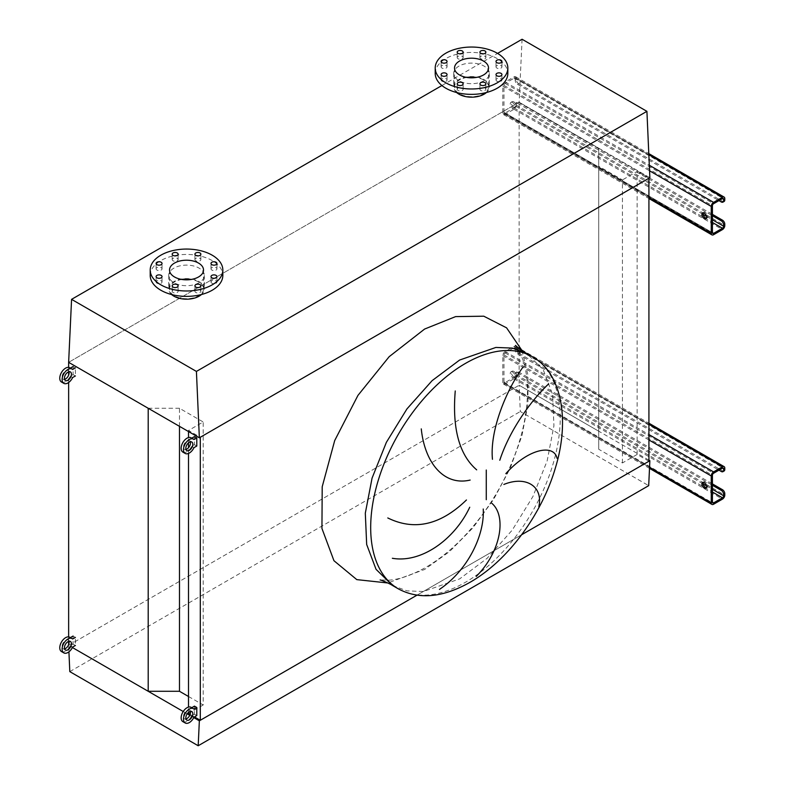 <?xml version="1.0" encoding="UTF-8"?>
<svg xmlns="http://www.w3.org/2000/svg" width="785" height="785" viewBox="0 0 785 785"><rect width="100%" height="100%" fill="white"/><g stroke="black" fill="none" stroke-linecap="round" stroke-linejoin="round"><path stroke-width="0.59" stroke-dasharray="3.92 2.94" d="M496.876 68.05A2.973 1.717 180 0 1 496.002 66.843A2.973 1.717 180 0 1 497.837 65.253A2.973 1.717 180 0 1 501.075 65.626A2.973 1.717 180 0 1 501.939 66.843A2.973 1.717 180 0 1 500.114 68.423A2.973 1.717 180 0 1 496.876 68.05M480.793 58.767A2.973 1.717 180 0 1 479.92 57.55A2.973 1.717 180 0 1 481.754 55.97A2.973 1.717 180 0 1 484.993 56.343A2.973 1.717 180 0 1 485.866 57.55A2.973 1.717 180 0 1 484.031 59.14A2.973 1.717 180 0 1 480.793 58.767M458.057 58.767A2.973 1.717 180 0 1 457.184 57.55A2.973 1.717 180 0 1 459.019 55.97A2.973 1.717 180 0 1 462.257 56.343A2.973 1.717 180 0 1 463.13 57.55A2.973 1.717 180 0 1 461.295 59.14A2.973 1.717 180 0 1 458.057 58.767M441.975 68.05A2.973 1.717 180 0 1 441.101 66.843A2.973 1.717 180 0 1 442.936 65.253A2.973 1.717 180 0 1 446.174 65.626A2.973 1.717 180 0 1 447.048 66.843A2.973 1.717 180 0 1 445.213 68.423A2.973 1.717 180 0 1 441.975 68.05M441.975 81.179A2.973 1.717 180 0 1 441.101 79.962A2.973 1.717 180 0 1 442.936 78.382A2.973 1.717 180 0 1 446.174 78.755A2.973 1.717 180 0 1 447.048 79.962A2.973 1.717 180 0 1 445.213 81.552A2.973 1.717 180 0 1 441.975 81.179M458.057 90.461A2.973 1.717 180 0 1 457.184 89.245A2.973 1.717 180 0 1 459.019 87.665A2.973 1.717 180 0 1 462.257 88.038A2.973 1.717 180 0 1 463.13 89.245A2.973 1.717 180 0 1 461.295 90.834A2.973 1.717 180 0 1 458.057 90.461M480.793 90.461A2.973 1.717 180 0 1 479.92 89.245A2.973 1.717 180 0 1 481.754 87.665A2.973 1.717 180 0 1 484.993 88.038A2.973 1.717 180 0 1 485.866 89.245A2.973 1.717 180 0 1 484.031 90.834A2.973 1.717 180 0 1 480.793 90.461M496.876 81.179A2.973 1.717 180 0 1 496.002 79.962A2.973 1.717 180 0 1 497.837 78.382A2.973 1.717 180 0 1 501.075 78.755A2.973 1.717 180 0 1 501.939 79.962A2.973 1.717 180 0 1 500.114 81.552A2.973 1.717 180 0 1 496.876 81.179M435.214 73.397A36.316 20.969 180 0 1 445.851 58.581A36.316 20.969 180 0 1 485.424 54.037A36.316 20.969 180 0 1 507.836 73.397M484.129 80.678A17.829 10.293 180 0 1 464.7 82.906A17.829 10.293 180 0 1 453.701 73.397A17.829 10.293 180 0 1 458.921 66.126A17.829 10.293 180 0 1 478.35 63.889A17.829 10.293 180 0 1 489.349 73.397A17.829 10.293 180 0 1 484.129 80.678M456.615 92.512A17.829 10.293 180 0 1 453.701 86.88A17.829 10.293 180 0 1 458.921 79.599A17.829 10.293 180 0 1 478.35 77.372A17.829 10.293 180 0 1 489.349 86.88A17.829 10.293 180 0 1 486.435 92.512M466.83 77.44A17.005 9.812 0 0 0 459.5 79.942A17.005 9.812 0 0 0 454.525 86.88A17.005 9.812 0 0 0 465.014 95.947A17.005 9.812 0 0 0 483.55 93.817A17.005 9.812 0 0 0 488.525 86.88A17.005 9.812 0 0 0 476.22 77.44M211.862 270.06A2.973 1.717 180 0 1 210.998 268.853A2.973 1.717 180 0 1 212.833 267.263A2.973 1.717 180 0 1 216.061 267.636A2.973 1.717 180 0 1 216.935 268.853A2.973 1.717 180 0 1 215.1 270.433A2.973 1.717 180 0 1 211.862 270.06M195.789 260.777A2.973 1.717 180 0 1 194.915 259.57A2.973 1.717 180 0 1 196.75 257.98A2.973 1.717 180 0 1 199.989 258.353A2.973 1.717 180 0 1 200.862 259.57A2.973 1.717 180 0 1 199.027 261.15A2.973 1.717 180 0 1 195.789 260.777M173.043 260.777A2.973 1.717 180 0 1 172.18 259.57A2.973 1.717 180 0 1 174.015 257.98A2.973 1.717 180 0 1 177.253 258.353A2.973 1.717 180 0 1 178.117 259.57A2.973 1.717 180 0 1 176.282 261.15A2.973 1.717 180 0 1 173.043 260.777M156.971 270.06A2.973 1.717 180 0 1 156.097 268.853A2.973 1.717 180 0 1 157.932 267.263A2.973 1.717 180 0 1 161.17 267.636A2.973 1.717 180 0 1 162.044 268.853A2.973 1.717 180 0 1 160.209 270.433A2.973 1.717 180 0 1 156.971 270.06M156.971 283.189A2.973 1.717 180 0 1 156.097 281.982A2.973 1.717 180 0 1 157.932 280.392A2.973 1.717 180 0 1 161.17 280.765A2.973 1.717 180 0 1 162.044 281.982A2.973 1.717 180 0 1 160.209 283.562A2.973 1.717 180 0 1 156.971 283.189M173.043 292.471A2.973 1.717 180 0 1 172.18 291.264A2.973 1.717 180 0 1 174.015 289.675A2.973 1.717 180 0 1 177.253 290.048A2.973 1.717 180 0 1 178.117 291.264A2.973 1.717 180 0 1 176.282 292.844A2.973 1.717 180 0 1 173.043 292.471M195.789 292.471A2.973 1.717 180 0 1 194.915 291.264A2.973 1.717 180 0 1 196.75 289.675A2.973 1.717 180 0 1 199.989 290.048A2.973 1.717 180 0 1 200.862 291.264A2.973 1.717 180 0 1 199.027 292.844A2.973 1.717 180 0 1 195.789 292.471M211.862 283.189A2.973 1.717 180 0 1 210.998 281.982A2.973 1.717 180 0 1 212.833 280.392A2.973 1.717 180 0 1 216.061 280.765A2.973 1.717 180 0 1 216.935 281.982A2.973 1.717 180 0 1 215.1 283.562A2.973 1.717 180 0 1 211.862 283.189M150.21 275.417A36.316 20.969 180 0 1 160.837 260.591A36.316 20.969 180 0 1 200.411 256.047A36.316 20.969 180 0 1 222.832 275.417M181.826 279.46A17.005 9.812 0 0 0 174.496 281.952A17.005 9.812 0 0 0 169.521 288.89A17.005 9.812 0 0 0 180.01 297.957A17.005 9.812 0 0 0 198.536 295.827A17.005 9.812 0 0 0 203.521 288.89A17.005 9.812 0 0 0 191.206 279.46M199.125 282.688A17.829 10.293 180 0 1 179.696 284.926A17.829 10.293 180 0 1 168.687 275.417A17.829 10.293 180 0 1 173.917 268.136A17.829 10.293 180 0 1 193.336 265.909A17.829 10.293 180 0 1 204.345 275.417A17.829 10.293 180 0 1 199.125 282.688M171.601 294.532A17.829 10.293 180 0 1 168.687 288.89A17.829 10.293 180 0 1 173.917 281.609A17.829 10.293 180 0 1 193.336 279.382A17.829 10.293 180 0 1 204.345 288.89A17.829 10.293 180 0 1 201.431 294.532M441.906 85.536L497.562 53.4M522.074 39.25L519.14 102.246L68.638 362.336L519.14 102.246L649.862 177.714M648.92 461.256L637.135 454.456L622.436 462.944L598.71 449.246L598.71 148.179L519.14 102.246L519.14 385.249L68.638 645.348L68.638 644.671M598.71 431.191L519.14 385.249L520.308 411.526L648.695 485.65M598.71 449.246L598.71 148.179M622.436 462.944L622.436 179.932L598.71 166.234M637.135 454.456L637.135 171.444L622.436 179.932M648.92 178.254L637.135 171.444M416.923 595.207L521.642 534.742L416.923 595.207M188.508 431.544L188.508 430.465L200.293 437.265M188.508 712.368L188.508 707.099M188.508 453.436L188.508 447.715M188.508 442.838L188.508 437.569M190.137 714.419L194.454 716.911M188.508 696.491L203.207 704.979L203.207 421.977L188.508 430.465M203.207 704.979L188.508 713.477M179.48 426.334L179.48 408.269L203.207 421.977M148.198 408.269L179.48 408.269M68.638 641.384L68.638 636.9M68.638 382.501L68.638 375.132M68.638 371.854L68.638 367.36M648.92 460.177L519.14 385.249L68.638 645.348L72.397 647.517L68.638 645.348L68.923 651.825M69.806 671.626L520.308 411.526M193.777 717.598L189.784 715.292M187.213 713.81L183.219 711.504M703.282 212.843A3.297 1.904 60 0 1 703.762 212.313A3.297 1.904 60 0 1 705.411 212.48A3.297 1.904 60 0 1 707.57 215.384A3.297 1.904 60 0 1 707.059 218.034A3.297 1.904 60 0 1 706.372 218.191M512.605 102.511A3.297 1.904 -120 0 0 510.957 102.344A3.297 1.904 -120 0 0 510.446 104.994A3.297 1.904 -120 0 0 512.605 107.898A3.297 1.904 -120 0 0 514.254 108.065A3.297 1.904 -120 0 0 514.764 105.425A3.297 1.904 -120 0 0 512.605 102.511M513.773 107.231A3.297 1.904 60 0 1 511.614 104.317A3.297 1.904 60 0 1 512.124 101.677A3.297 1.904 60 0 1 513.773 101.834A3.297 1.904 60 0 1 515.931 104.748A3.297 1.904 60 0 1 515.421 107.388A3.297 1.904 60 0 1 513.773 107.231M518.679 102.511L517.511 103.188A3.297 1.904 -120 0 0 515.853 103.021A3.297 1.904 -120 0 0 515.176 104.533L515.176 105.877A1.648 0.952 -60 0 1 514.008 107.908L505.138 113.02A1.648 0.952 -60 0 1 504.313 113.109A1.648 0.952 -60 0 1 503.97 112.353L503.97 85.398A1.648 0.952 -60 0 1 505.138 83.377L514.008 78.255A1.648 0.952 -60 0 1 514.832 78.176A1.648 0.952 -60 0 1 515.176 78.932L515.176 80.276A3.297 1.904 -120 0 0 517.511 84.319L518.679 83.642A3.297 1.904 60 0 1 516.344 79.599L516.344 78.255A3.297 1.904 120 0 0 515.657 76.744A3.297 1.904 120 0 0 514.008 76.91L505.138 82.032A3.297 1.904 120 0 0 502.802 86.075L502.802 113.02A3.297 1.904 120 0 0 503.489 114.531A3.297 1.904 120 0 0 505.138 114.374L514.008 109.252A3.297 1.904 120 0 0 516.344 105.21L516.344 103.855A3.297 1.904 60 0 1 517.021 102.344A3.297 1.904 60 0 1 518.679 102.511L712.417 214.364M517.511 103.188L712.417 215.718M518.679 83.642L722.455 201.294L721.287 201.971M724.104 201.46A3.297 1.904 60 0 1 722.455 201.294M517.511 84.319L718.952 200.617M703.282 482.373A3.297 1.904 60 0 1 703.762 481.853A3.297 1.904 60 0 1 705.411 482.01A3.297 1.904 60 0 1 707.57 484.924A3.297 1.904 60 0 1 707.059 487.563A3.297 1.904 60 0 1 706.372 487.721M512.605 372.041A3.297 1.904 -120 0 0 510.957 371.884A3.297 1.904 -120 0 0 510.446 374.524A3.297 1.904 -120 0 0 512.605 377.438A3.297 1.904 -120 0 0 514.254 377.595A3.297 1.904 -120 0 0 514.764 374.955A3.297 1.904 -120 0 0 512.605 372.041M513.773 376.761A3.297 1.904 60 0 1 511.614 373.856A3.297 1.904 60 0 1 512.124 371.207A3.297 1.904 60 0 1 513.773 371.374A3.297 1.904 60 0 1 515.931 374.278A3.297 1.904 60 0 1 515.421 376.928A3.297 1.904 60 0 1 513.773 376.761M518.679 372.041L517.511 372.718A3.297 1.904 -120 0 0 515.853 372.551A3.297 1.904 -120 0 0 515.176 374.062L515.176 375.416A1.648 0.952 -60 0 1 514.008 377.438L505.138 382.56A1.648 0.952 -60 0 1 504.313 382.638A1.648 0.952 -60 0 1 503.97 381.883L503.97 354.928A1.648 0.952 -60 0 1 505.138 352.907L514.008 347.784A1.648 0.952 -60 0 1 514.832 347.706A1.648 0.952 -60 0 1 515.176 348.462L515.176 349.806A3.297 1.904 -120 0 0 517.511 353.849L518.679 353.181A3.297 1.904 60 0 1 516.344 349.139L516.344 347.784A3.297 1.904 120 0 0 515.657 346.273A3.297 1.904 120 0 0 514.008 346.44L505.138 351.562A3.297 1.904 120 0 0 502.802 355.605L502.802 382.56A3.297 1.904 120 0 0 503.489 384.071A3.297 1.904 120 0 0 505.138 383.904L514.008 378.782A3.297 1.904 120 0 0 516.344 374.739L516.344 373.395A3.297 1.904 60 0 1 517.021 371.884A3.297 1.904 60 0 1 518.679 372.041L712.417 483.903M517.511 372.718L712.417 485.248M518.679 353.181L722.455 470.823L721.287 471.5M724.104 470.99A3.297 1.904 60 0 1 722.455 470.823M517.511 353.849L718.952 470.156M68.952 371.766A4.955 2.855 120 0 0 68.079 370.579A4.955 2.855 120 0 0 65.606 370.824A4.955 2.855 120 0 0 62.368 375.191A4.955 2.855 120 0 0 63.134 379.155A4.955 2.855 120 0 0 64.586 379.332M61.475 382.02A8.252 4.769 120 0 0 65.606 381.608A8.252 4.769 120 0 0 70.277 376.221L73.074 374.602L73.074 366.516L75.409 367.861L75.409 375.946L73.074 374.602M72.612 377.565L70.277 376.221M70.356 368.087L70.277 368.136A8.252 4.769 120 0 0 69.728 367.723M72.612 369.48L70.277 368.136M68.952 641.296A4.955 2.855 120 0 0 68.079 640.118A4.955 2.855 120 0 0 65.606 640.364A4.955 2.855 120 0 0 62.368 644.72A4.955 2.855 120 0 0 63.134 648.695A4.955 2.855 120 0 0 64.586 648.861M61.475 651.55A8.252 4.769 120 0 0 65.606 651.138A8.252 4.769 120 0 0 70.277 645.751L73.074 644.132L73.074 636.046L75.409 637.4L75.409 645.486L73.074 644.132M72.612 647.095L70.277 645.751M70.356 637.616L70.277 637.665A8.252 4.769 120 0 0 69.728 637.253M72.612 639.01L70.277 637.665M190.333 441.837A4.955 2.855 120 0 0 189.46 440.66A4.955 2.855 120 0 0 186.987 440.905A4.955 2.855 120 0 0 183.749 445.272A4.955 2.855 120 0 0 184.504 449.236A4.955 2.855 120 0 0 185.966 449.403M182.856 452.091A8.252 4.769 120 0 0 186.987 451.689A8.252 4.769 120 0 0 191.648 446.292L194.454 444.683L194.454 436.597M193.983 447.646L191.648 446.292M191.736 438.167L191.648 438.207A8.252 4.769 120 0 0 191.108 437.804M196.79 446.027L194.454 444.683M193.983 439.561L191.648 438.207M190.333 711.377A4.955 2.855 120 0 0 189.46 710.189A4.955 2.855 120 0 0 186.987 710.435A4.955 2.855 120 0 0 183.749 714.801A4.955 2.855 120 0 0 184.504 718.766A4.955 2.855 120 0 0 185.966 718.932M182.856 721.631A8.252 4.769 120 0 0 186.987 721.219A8.252 4.769 120 0 0 191.648 715.832L194.454 714.213L194.454 706.127M193.983 717.176L191.648 715.832M191.736 707.697L191.648 707.746A8.252 4.769 120 0 0 191.108 707.334M196.79 715.557L194.454 714.213M193.983 709.09L191.648 707.746M392.608 585.541L406.973 590.86L423.35 591.517L459.617 578.908L487.132 558.312L512.271 530.071L532.878 496.601L547.174 460.805L553.935 425.755L552.571 394.462L543.2 369.637L526.627 353.407M521.976 350.493L527.962 375.171L527.952 404.138L521.937 435.734L510.26 468.135L493.618 499.417L472.972 527.785L449.52 551.6L424.606 569.478L387.751 582.97M398.446 588.917A134.019 77.381 120 0 0 465.456 582.274A134.019 77.381 120 0 0 553.013 464.171A134.019 77.381 120 0 0 532.465 356.783M516.344 105.21L724.79 225.55M514.008 109.252L722.455 229.593M505.138 114.374L713.585 234.715M502.802 113.02L648.92 197.388M502.802 86.075L649.548 170.796M505.138 82.032L649.303 165.262M514.008 76.91L648.842 154.753M516.344 78.255L724.79 198.595M515.176 78.932L514.008 78.255M505.138 83.377L713.585 203.717M503.97 85.398L712.417 205.739M503.97 112.353L712.417 232.694L505.138 113.02M514.008 107.908L712.417 222.449M515.176 105.877L703.124 214.393M706.471 216.326L712.417 219.761M516.344 79.599L515.176 80.276M515.176 104.533L516.344 103.855M516.344 374.739L724.79 495.09M514.008 378.782L722.455 499.132M505.138 383.904L713.585 504.245M502.802 382.56L649.548 467.281M502.802 355.605L648.92 439.963M505.138 351.562L648.92 434.576M514.008 346.44L648.92 424.332M516.344 347.784L724.79 468.135M515.176 348.462L514.008 347.784M505.138 352.907L713.585 473.257M503.97 354.928L712.417 475.278M503.97 381.883L505.138 382.56M514.008 377.438L712.417 491.989M515.176 375.416L703.124 483.923M706.471 485.856L712.417 489.29M516.344 349.139L515.176 349.806M515.176 374.062L516.344 373.395M496.002 66.843L496.002 61.446M479.92 57.55L479.92 52.163M457.184 57.55L457.184 52.163M441.101 66.843L441.101 61.446M441.101 79.962L441.101 74.575M457.184 89.245L457.184 83.858M479.92 89.245L479.92 83.858M496.002 79.962L496.002 74.575M453.701 73.397L453.701 86.88M488.525 68.01L488.525 86.88M210.998 268.853L210.998 263.456M194.915 259.57L194.915 254.173M172.18 259.57L172.18 254.173M156.097 268.853L156.097 263.456M156.097 281.982L156.097 276.585M172.18 291.264L172.18 285.868M194.915 291.264L194.915 285.868M210.998 281.982L210.998 276.585M203.521 270.02L203.521 288.89M168.687 275.417L168.687 288.89M204.345 275.417L204.345 288.89M169.521 270.02L169.521 288.89M216.935 281.982L216.935 276.585M200.862 291.264L200.862 285.868M178.117 291.264L178.117 285.868M162.044 281.982L162.044 276.585M162.044 268.853L162.044 263.456M178.117 259.57L178.117 254.173M200.862 259.57L200.862 254.173M216.935 268.853L216.935 263.456M454.525 68.01L454.525 86.88M489.349 73.397L489.349 86.88M501.939 79.962L501.939 74.575M485.866 89.245L485.866 83.858M463.13 89.245L463.13 83.858M447.048 79.962L447.048 74.575M447.048 66.843L447.048 61.446M463.13 57.55L463.13 52.163M485.866 57.55L485.866 52.163M501.939 66.843L501.939 61.446M515.549 345.39C516.756 346.018 519.17 350.699 522.781 359.432C527.726 373.807 528.747 391.705 525.832 413.126C523.281 430.494 518.09 448.215 510.27 466.29C502.596 483.894 493.029 500.379 481.578 515.755C464.435 538.481 445.841 555.682 425.794 567.378C411.958 575.12 399.751 579.379 389.183 580.164L380.126 579.958M703.762 212.313L702.595 212.99M512.124 101.677L510.957 102.344M503.489 114.531L648.92 198.507M515.657 76.744L648.793 153.605M514.832 78.176L723.279 198.517M504.313 113.109L712.76 233.449M515.421 107.388L514.254 108.065M707.059 218.034L705.892 218.711M517.021 102.344L515.853 103.021M703.762 481.853L702.595 482.52M512.124 371.207L510.957 371.884M503.489 384.071L649.499 468.37M515.657 346.273L648.92 423.213M514.832 347.706L723.279 468.046M504.313 382.638L712.76 502.979M515.421 376.928L514.254 377.595M707.059 487.563L705.892 488.241M517.021 371.884L515.853 372.551M70.415 371.933L68.079 370.579M65.459 380.509L63.134 379.155M70.415 641.463L68.079 640.118M65.459 650.039L63.134 648.695M191.795 442.004L189.46 440.66M186.84 450.58L184.504 449.236M191.795 711.544L189.46 710.189M186.84 720.12L184.504 718.766"/><path stroke-width="1.18" d="M501.075 60.239A2.973 1.717 0 0 0 497.837 59.866A2.973 1.717 0 0 0 496.002 61.446A2.973 1.717 0 0 0 496.876 62.663A2.973 1.717 0 0 0 500.114 63.035A2.973 1.717 0 0 0 501.939 61.446A2.973 1.717 0 0 0 501.075 60.239M484.993 50.956A2.973 1.717 0 0 0 481.754 50.583A2.973 1.717 0 0 0 479.92 52.163A2.973 1.717 0 0 0 480.793 53.38A2.973 1.717 0 0 0 484.031 53.753A2.973 1.717 0 0 0 485.866 52.163A2.973 1.717 0 0 0 484.993 50.956M462.257 50.956A2.973 1.717 0 0 0 459.019 50.583A2.973 1.717 0 0 0 457.184 52.163A2.973 1.717 0 0 0 458.057 53.38A2.973 1.717 0 0 0 461.295 53.753A2.973 1.717 0 0 0 463.13 52.163A2.973 1.717 0 0 0 462.257 50.956M446.174 60.239A2.973 1.717 0 0 0 442.936 59.866A2.973 1.717 0 0 0 441.101 61.446A2.973 1.717 0 0 0 441.975 62.663A2.973 1.717 0 0 0 445.213 63.035A2.973 1.717 0 0 0 447.048 61.446A2.973 1.717 0 0 0 446.174 60.239M446.174 73.358A2.973 1.717 0 0 0 442.936 72.995A2.973 1.717 0 0 0 441.101 74.575A2.973 1.717 0 0 0 441.975 75.792A2.973 1.717 0 0 0 445.213 76.165A2.973 1.717 0 0 0 447.048 74.575A2.973 1.717 0 0 0 446.174 73.358M462.257 82.641A2.973 1.717 0 0 0 459.019 82.278A2.973 1.717 0 0 0 457.184 83.858A2.973 1.717 0 0 0 458.057 85.074A2.973 1.717 0 0 0 461.295 85.447A2.973 1.717 0 0 0 463.13 83.858A2.973 1.717 0 0 0 462.257 82.641M484.993 82.641A2.973 1.717 0 0 0 481.754 82.278A2.973 1.717 0 0 0 479.92 83.858A2.973 1.717 0 0 0 480.793 85.074A2.973 1.717 0 0 0 484.031 85.447A2.973 1.717 0 0 0 485.866 83.858A2.973 1.717 0 0 0 484.993 82.641M501.075 73.358A2.973 1.717 0 0 0 497.837 72.995A2.973 1.717 0 0 0 496.002 74.575A2.973 1.717 0 0 0 496.876 75.792A2.973 1.717 0 0 0 500.114 76.165A2.973 1.717 0 0 0 501.939 74.575A2.973 1.717 0 0 0 501.075 73.358M497.199 82.837A36.316 20.969 180 0 1 457.626 87.38A36.316 20.969 180 0 1 435.214 68.01A36.316 20.969 180 0 1 445.851 53.184A36.316 20.969 180 0 1 485.424 48.641A36.316 20.969 180 0 1 507.836 68.01A36.316 20.969 180 0 1 497.199 82.837M507.836 68.01L507.836 73.397A36.316 20.969 180 0 1 497.199 88.224A36.316 20.969 180 0 1 457.626 92.767A36.316 20.969 180 0 1 435.214 73.397L435.214 68.01M486.435 92.512A17.829 10.293 180 0 1 484.129 94.161A17.829 10.293 180 0 1 456.615 92.512M476.22 77.44A17.005 9.812 0 0 0 466.83 77.44M459.5 61.073A17.005 9.812 180 0 1 478.026 58.944A17.005 9.812 180 0 1 488.525 68.01A17.005 9.812 180 0 1 483.55 74.948A17.005 9.812 180 0 1 465.014 77.077A17.005 9.812 180 0 1 454.525 68.01A17.005 9.812 180 0 1 459.5 61.073M216.061 262.249A2.973 1.717 0 0 0 212.833 261.876A2.973 1.717 0 0 0 210.998 263.456A2.973 1.717 0 0 0 211.862 264.673A2.973 1.717 0 0 0 215.1 265.045A2.973 1.717 0 0 0 216.935 263.456A2.973 1.717 0 0 0 216.061 262.249M199.989 252.966A2.973 1.717 0 0 0 196.75 252.593A2.973 1.717 0 0 0 194.915 254.173A2.973 1.717 0 0 0 195.789 255.39A2.973 1.717 0 0 0 199.027 255.763A2.973 1.717 0 0 0 200.862 254.173A2.973 1.717 0 0 0 199.989 252.966M177.253 252.966A2.973 1.717 0 0 0 174.015 252.593A2.973 1.717 0 0 0 172.18 254.173A2.973 1.717 0 0 0 173.043 255.39A2.973 1.717 0 0 0 176.282 255.763A2.973 1.717 0 0 0 178.117 254.173A2.973 1.717 0 0 0 177.253 252.966M161.17 262.249A2.973 1.717 0 0 0 157.932 261.876A2.973 1.717 0 0 0 156.097 263.456A2.973 1.717 0 0 0 156.971 264.673A2.973 1.717 0 0 0 160.209 265.045A2.973 1.717 0 0 0 162.044 263.456A2.973 1.717 0 0 0 161.17 262.249M161.17 275.378A2.973 1.717 0 0 0 157.932 275.005A2.973 1.717 0 0 0 156.097 276.585A2.973 1.717 0 0 0 156.971 277.802A2.973 1.717 0 0 0 160.209 278.175A2.973 1.717 0 0 0 162.044 276.585A2.973 1.717 0 0 0 161.17 275.378M177.253 284.661A2.973 1.717 0 0 0 174.015 284.288A2.973 1.717 0 0 0 172.18 285.868A2.973 1.717 0 0 0 173.043 287.084A2.973 1.717 0 0 0 176.282 287.457A2.973 1.717 0 0 0 178.117 285.868A2.973 1.717 0 0 0 177.253 284.661M199.989 284.661A2.973 1.717 0 0 0 196.75 284.288A2.973 1.717 0 0 0 194.915 285.868A2.973 1.717 0 0 0 195.789 287.084A2.973 1.717 0 0 0 199.027 287.457A2.973 1.717 0 0 0 200.862 285.868A2.973 1.717 0 0 0 199.989 284.661M216.061 275.378A2.973 1.717 0 0 0 212.833 275.005A2.973 1.717 0 0 0 210.998 276.585A2.973 1.717 0 0 0 211.862 277.802A2.973 1.717 0 0 0 215.1 278.175A2.973 1.717 0 0 0 216.935 276.585A2.973 1.717 0 0 0 216.061 275.378M212.195 284.847A36.316 20.969 180 0 1 172.621 289.39A36.316 20.969 180 0 1 150.21 270.02A36.316 20.969 180 0 1 160.837 255.203A36.316 20.969 180 0 1 200.411 250.65A36.316 20.969 180 0 1 222.832 270.02A36.316 20.969 180 0 1 212.195 284.847M222.832 270.02L222.832 275.417A36.316 20.969 180 0 1 212.195 290.234A36.316 20.969 180 0 1 172.621 294.787A36.316 20.969 180 0 1 150.21 275.417L150.21 270.02M191.206 279.46A17.005 9.812 0 0 0 181.826 279.46M174.496 263.083A17.005 9.812 180 0 1 193.022 260.954A17.005 9.812 180 0 1 203.521 270.02A17.005 9.812 180 0 1 198.536 276.968A17.005 9.812 180 0 1 180.01 279.087A17.005 9.812 180 0 1 169.521 270.02A17.005 9.812 180 0 1 174.496 263.083M201.431 294.532A17.829 10.293 180 0 1 199.125 296.171A17.829 10.293 180 0 1 171.601 294.532M71.572 299.35L68.638 362.336L199.351 437.804L196.417 371.423L71.572 299.35L441.906 85.536M196.417 371.423L646.918 111.333L522.074 39.25L497.562 53.4M199.351 437.804L649.862 177.714L646.918 111.333M538.844 506.59C543.318 486.965 526.588 475.21 503.842 484.453M505.844 473.649C528.226 448.441 553.994 443.731 557.016 458.244M548.607 383.943C533.839 397.671 510.378 427.707 499.79 460.255M492.46 459.303C489.595 430.092 506.717 389.34 523.045 367.046M491.802 503.273C506.688 515.853 501.321 551.296 476.25 576.426M439.453 589.417C468.194 570.028 484.767 534.722 483.236 509.004M387.79 517.953C414.392 531.033 440.611 525.037 466.447 499.976M469.734 507.238C454.741 539.177 421.496 563.385 392.353 558.282M455.251 390.959C452.131 428.561 459.274 454.849 476.681 469.852M470.146 480.067C444.182 486.18 424.832 463.297 421.27 428.875M68.923 651.825L69.806 671.626L198.193 745.75L648.695 485.65L649.862 460.716L521.642 534.742L648.92 461.256L648.92 178.254L200.293 437.265L200.293 720.277L416.923 595.207L199.351 720.816L193.777 717.598M190.137 714.419L188.508 713.477L188.508 712.368M188.508 707.099L188.508 453.436M188.508 447.715L188.508 442.838M188.508 437.569L188.508 431.544M194.454 716.911L200.293 720.277M183.219 711.504L72.397 647.517L148.198 691.281L179.48 691.281L179.48 426.334M179.48 691.281L188.508 696.491M148.198 691.281L148.198 408.269L68.638 362.336L68.638 367.36M68.638 644.671L68.638 641.384M68.638 636.9L68.638 382.501M68.638 375.132L68.638 371.854M198.193 745.75L199.351 720.816M189.784 715.292L187.213 713.81M649.862 460.716L648.92 460.177M704.243 213.157A3.297 1.904 -120 0 0 702.595 212.99A3.297 1.904 -120 0 0 702.084 215.639A3.297 1.904 -120 0 0 704.243 218.544A3.297 1.904 -120 0 0 705.892 218.711A3.297 1.904 -120 0 0 706.402 216.061A3.297 1.904 -120 0 0 704.243 213.157M706.372 218.191A3.297 1.904 60 0 1 705.411 217.867A3.297 1.904 60 0 1 703.282 212.843M712.417 214.364L722.455 220.163A3.297 1.904 60 0 1 724.79 224.206L723.623 224.883L723.623 226.227A1.648 0.952 -60 0 1 722.455 228.249L713.585 233.371A1.648 0.952 -60 0 1 712.76 233.449A1.648 0.952 -60 0 1 712.417 232.694L712.417 205.739A1.648 0.952 -60 0 1 713.585 203.717L722.455 198.595A1.648 0.952 -60 0 1 723.279 198.517A1.648 0.952 -60 0 1 723.623 199.272L723.623 200.617L724.79 199.949L724.79 198.595A3.297 1.904 120 0 0 724.104 197.084A3.297 1.904 120 0 0 722.455 197.251L713.585 202.373A3.297 1.904 120 0 0 711.249 206.416L711.249 233.371A3.297 1.904 120 0 0 711.936 234.882A3.297 1.904 120 0 0 713.585 234.715L722.455 229.593A3.297 1.904 120 0 0 724.79 225.55L724.79 224.206M712.417 215.718L721.287 220.84L722.455 220.163M724.79 199.949A3.297 1.904 60 0 1 724.104 201.46L722.936 202.128A3.297 1.904 -120 0 0 723.623 200.617M718.952 200.617L721.287 201.971A3.297 1.904 -120 0 0 722.936 202.128M723.623 224.883A3.297 1.904 -120 0 0 721.287 220.84M704.243 482.687A3.297 1.904 -120 0 0 702.595 482.52A3.297 1.904 -120 0 0 702.084 485.169A3.297 1.904 -120 0 0 704.243 488.074A3.297 1.904 -120 0 0 705.892 488.241A3.297 1.904 -120 0 0 706.402 485.591A3.297 1.904 -120 0 0 704.243 482.687M706.372 487.721A3.297 1.904 60 0 1 705.411 487.406A3.297 1.904 60 0 1 703.282 482.373M712.417 483.903L722.455 489.693A3.297 1.904 60 0 1 724.79 493.736L723.623 494.413L723.623 495.757A1.648 0.952 -60 0 1 722.455 497.778L713.585 502.9A1.648 0.952 -60 0 1 712.76 502.979A1.648 0.952 -60 0 1 712.417 502.223L712.417 475.278A1.648 0.952 -60 0 1 713.585 473.257L722.455 468.135A1.648 0.952 -60 0 1 723.279 468.046A1.648 0.952 -60 0 1 723.623 468.802L723.623 470.156L724.79 469.479L724.79 468.135A3.297 1.904 120 0 0 724.104 466.624A3.297 1.904 120 0 0 722.455 466.781L713.585 471.903A3.297 1.904 120 0 0 711.249 475.945L711.249 502.9A3.297 1.904 120 0 0 711.936 504.412A3.297 1.904 120 0 0 713.585 504.245L722.455 499.132A3.297 1.904 120 0 0 724.79 495.09L724.79 493.736M712.417 485.248L721.287 490.37L722.455 489.693M724.79 469.479A3.297 1.904 60 0 1 724.104 470.99L722.936 471.667A3.297 1.904 -120 0 0 723.623 470.156M718.952 470.156L721.287 471.5A3.297 1.904 -120 0 0 722.936 471.667M723.623 494.413A3.297 1.904 -120 0 0 721.287 490.37M64.586 379.332A4.955 2.855 120 0 0 65.606 378.91A4.955 2.855 120 0 0 68.952 371.766M67.942 380.264A4.955 2.855 120 0 0 71.17 375.897A4.955 2.855 120 0 0 70.415 371.933A4.955 2.855 120 0 0 67.942 372.178A4.955 2.855 120 0 0 64.704 376.535A4.955 2.855 120 0 0 65.459 380.509A4.955 2.855 120 0 0 67.942 380.264M75.409 367.861L72.612 369.48A8.252 4.769 120 0 0 72.063 369.068A8.252 4.769 120 0 0 67.942 369.48A8.252 4.769 120 0 0 62.545 376.751A8.252 4.769 120 0 0 63.811 383.365A8.252 4.769 120 0 0 67.942 382.952A8.252 4.769 120 0 0 72.612 377.565L75.409 375.946M72.063 369.068L69.728 367.723A8.252 4.769 120 0 0 65.606 368.136A8.252 4.769 120 0 0 60.209 375.407A8.252 4.769 120 0 0 61.475 382.02L63.811 383.365M73.074 366.516L70.356 368.087M64.586 648.861A4.955 2.855 120 0 0 65.606 648.449A4.955 2.855 120 0 0 68.952 641.296M67.942 649.794A4.955 2.855 120 0 0 71.17 645.427A4.955 2.855 120 0 0 70.415 641.463A4.955 2.855 120 0 0 67.942 641.708A4.955 2.855 120 0 0 64.704 646.075A4.955 2.855 120 0 0 65.459 650.039A4.955 2.855 120 0 0 67.942 649.794M75.409 637.4L72.612 639.01A8.252 4.769 120 0 0 72.063 638.607A8.252 4.769 120 0 0 67.942 639.01A8.252 4.769 120 0 0 62.545 646.281A8.252 4.769 120 0 0 63.811 652.894A8.252 4.769 120 0 0 67.942 652.492A8.252 4.769 120 0 0 72.612 647.095L75.409 645.486M72.063 638.607L69.728 637.253A8.252 4.769 120 0 0 65.606 637.665A8.252 4.769 120 0 0 60.209 644.936A8.252 4.769 120 0 0 61.475 651.55L63.811 652.894M73.074 636.046L70.356 637.616M185.966 449.403A4.955 2.855 120 0 0 186.987 448.991A4.955 2.855 120 0 0 190.333 441.837M189.322 450.335A4.955 2.855 120 0 0 192.551 445.978A4.955 2.855 120 0 0 191.795 442.004A4.955 2.855 120 0 0 189.322 442.249A4.955 2.855 120 0 0 186.084 446.616A4.955 2.855 120 0 0 186.84 450.58A4.955 2.855 120 0 0 189.322 450.335M189.322 439.561A8.252 4.769 120 0 0 183.925 446.832A8.252 4.769 120 0 0 185.191 453.445A8.252 4.769 120 0 0 189.322 453.033A8.252 4.769 120 0 0 193.983 447.646L196.79 446.027L196.79 437.942L193.983 439.561A8.252 4.769 120 0 0 193.444 439.149A8.252 4.769 120 0 0 189.322 439.561M193.444 439.149L191.108 437.804A8.252 4.769 120 0 0 186.987 438.207A8.252 4.769 120 0 0 181.59 445.487A8.252 4.769 120 0 0 182.856 452.091L185.191 453.445M196.79 437.942L194.454 436.597L191.736 438.167M185.966 718.932A4.955 2.855 120 0 0 186.987 718.52A4.955 2.855 120 0 0 190.333 711.377M189.322 719.874A4.955 2.855 120 0 0 192.551 715.508A4.955 2.855 120 0 0 191.795 711.544A4.955 2.855 120 0 0 189.322 711.789A4.955 2.855 120 0 0 186.084 716.146A4.955 2.855 120 0 0 186.84 720.12A4.955 2.855 120 0 0 189.322 719.874M189.322 709.09A8.252 4.769 120 0 0 183.925 716.362A8.252 4.769 120 0 0 185.191 722.975A8.252 4.769 120 0 0 189.322 722.563A8.252 4.769 120 0 0 193.983 717.176L196.79 715.557L196.79 707.471L193.983 709.09A8.252 4.769 120 0 0 193.444 708.678A8.252 4.769 120 0 0 189.322 709.09M193.444 708.678L191.108 707.334A8.252 4.769 120 0 0 186.987 707.746A8.252 4.769 120 0 0 181.59 715.017A8.252 4.769 120 0 0 182.856 721.631L185.191 722.975M196.79 707.471L194.454 706.127L191.736 707.697M532.465 356.783L526.627 353.407L512.271 348.089L495.885 347.441L459.617 360.05L432.113 380.647L406.973 408.887L386.367 442.347L372.061 478.153L365.31 513.204L366.673 544.486L376.044 569.321L392.608 585.541L398.446 588.917C418.954 599.848 442.809 597.64 469.999 582.313C507.748 560.833 542.023 514.322 555.544 467.379C570.165 419.602 561.481 372.757 532.465 356.783A134.019 77.381 120 0 0 465.456 363.416A134.019 77.381 120 0 0 377.899 481.519A134.019 77.381 120 0 0 398.446 588.917M387.751 582.97L356.802 579.624L333.949 560.706L321.938 528.452L322.203 486.759L334.695 440.571L357.94 395.414L389.164 356.694L424.606 329.052L455.594 316.61L483.776 316.198L506.58 327.836L521.976 350.493M486.268 499.702L486.268 470.029M648.92 197.388L711.249 233.371M649.548 170.796L711.249 206.416M649.303 165.262L713.585 202.373M648.842 154.753L722.455 197.251M722.455 198.595L723.623 199.272M712.417 232.694L713.585 233.371M712.417 222.449L722.455 228.249M703.124 214.393L706.471 216.326M712.417 219.761L723.623 226.227M649.548 467.281L711.249 502.9M648.92 439.963L711.249 475.945M648.92 434.576L713.585 471.903M648.92 424.332L722.455 466.781M722.455 468.135L723.623 468.802M712.417 502.223L713.585 502.9M712.417 491.989L722.455 497.778M703.124 483.923L706.471 485.856M712.417 489.29L723.623 495.757M526.627 353.407C523.006 351.592 516.059 346.185 515.549 345.39L515.559 345.4M380.126 579.958C381.432 580.095 390.008 583.736 392.608 585.541M648.92 198.507L711.936 234.882M648.793 153.605L724.104 197.084M649.499 468.37L711.936 504.412M648.92 423.213L724.104 466.624"/></g></svg>
